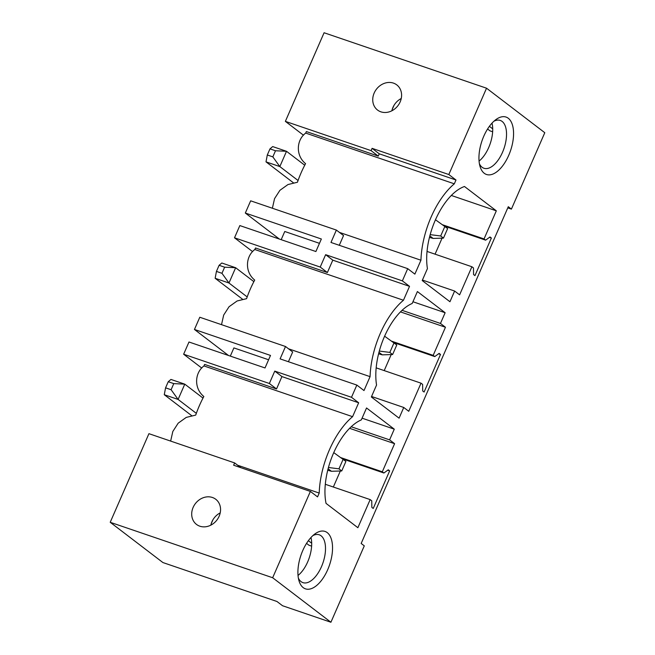 <?xml version="1.0" encoding="UTF-8"?>
<svg xmlns="http://www.w3.org/2000/svg" width="655" height="655" viewBox="0 0 655 655"><rect width="100%" height="100%" fill="white"/><g stroke="black" fill="none" stroke-linecap="round" stroke-linejoin="round"><path stroke-width="0.98" d="M507.789 207.872L511.408 209.109L544.788 132.711L486.542 88.204L448.822 174.533L455.986 180.002L454.316 183.826A64.018 31.874 108.8 0 0 420.944 260.223L414.869 274.126L407.705 268.648L402.366 280.872L409.531 286.35L403.455 300.252A64.018 31.874 108.8 0 0 370.075 376.65L364 390.552L356.836 385.075L351.498 397.298L358.662 402.776L352.587 416.678A64.018 31.874 108.8 0 0 319.214 493.076L317.544 496.891L310.38 491.422L272.66 577.743L110.212 522.289L162.915 562.555L276.975 601.495L282.526 605.728L330.914 622.25L272.66 577.743M330.914 622.25L364.286 545.852L361.167 543.47L508.288 206.718L511.408 209.109M484.242 173.272A30.326 15.098 108.8 0 0 508.738 155.3A30.326 15.098 108.8 0 0 508.272 118.26A30.326 15.098 108.8 0 0 496.072 119.472A30.326 15.098 108.8 0 0 480.033 166.46A30.326 15.098 108.8 0 0 484.242 173.272M399.083 418.168L403.75 407.467L408.745 411.283L421.026 383.175L422.622 384.387L422.704 390.978L424.096 392.034L440.512 354.445L439.128 353.389L434.773 356.582L433.176 355.362L445.457 327.254L440.463 323.439L445.138 312.738L417.399 291.549L412.191 303.478A53.907 26.847 108.8 0 0 376.551 385.042L371.344 396.971L399.083 418.168M382.307 471.788L394.597 443.681L389.602 439.865L394.277 429.164L366.538 407.975L361.323 419.904A53.907 26.847 108.8 0 0 326.043 503.384L357.876 527.709L370.165 499.601L371.753 500.813L371.844 507.404L373.227 508.46L389.651 470.871L388.259 469.815L383.904 473.008L382.307 471.788L340.756 457.608M459.613 294.856L471.895 266.749L473.491 267.96L473.573 274.551L474.957 275.608L491.381 238.019L489.989 236.963L485.633 240.156L484.045 238.936L496.326 210.828L464.485 186.495A53.907 26.847 108.8 0 0 427.42 268.615L422.205 280.545L449.944 301.742L454.619 291.041L459.613 294.856M303.216 587.633A30.326 15.098 108.8 0 0 327.713 569.67A30.326 15.098 108.8 0 0 327.246 532.63A30.326 15.098 108.8 0 0 315.039 533.841A30.326 15.098 108.8 0 0 298.999 580.829A30.326 15.098 108.8 0 0 303.216 587.633M306.54 543.38L308.955 545.23L311.616 546.131M492.65 131.77L489.989 130.861L487.574 129.019M345.234 459.81L344.874 460.621M340.338 471.002L333.338 487.025M396.095 343.384L395.743 344.194M391.207 354.576L384.207 370.599M446.964 226.957L446.604 227.768M442.068 238.15L435.067 254.173M486.542 88.204L324.086 32.75L285.367 121.371L303.478 135.2M407.705 268.648L330.971 242.456L336.375 230.077L250.66 200.823L245.322 213.039L279.382 239.067M245.322 213.039L321.359 239.001L315.89 251.528L239.845 225.574L234.506 237.798L252.609 251.626M356.836 385.075L280.103 358.883L285.514 346.503L199.791 317.249L194.453 329.465L228.513 355.493M194.453 329.465L270.499 355.428L265.021 367.954L188.984 342L183.637 354.224L201.748 368.053M110.212 522.289L148.931 433.675L234.646 462.929L233.647 465.222L310.38 491.422M448.822 174.533L372.089 148.341L371.09 150.634L285.367 121.371M393.442 83.111A15.835 13.542 -52.6 0 0 375.168 91.086A15.835 13.542 -52.6 0 0 377.55 110.056A15.835 13.542 -52.6 0 0 380.891 111.833A15.835 13.542 -52.6 0 0 399.157 103.867A15.835 13.542 -52.6 0 0 396.774 84.888A15.835 13.542 -52.6 0 0 393.442 83.111M402.366 280.872L325.633 254.68L320.221 267.06L234.506 237.798M351.498 397.298L274.764 371.107L269.361 383.486L183.637 354.224M199.857 526.202A15.835 13.542 -52.6 0 0 218.123 518.236A15.835 13.542 -52.6 0 0 215.741 499.257A15.835 13.542 -52.6 0 0 212.408 497.481A15.835 13.542 -52.6 0 0 194.134 505.447A15.835 13.542 -52.6 0 0 196.516 524.426A15.835 13.542 -52.6 0 0 199.857 526.202M268.599 359.759L233.892 347.911L230.314 356.107M319.468 243.332L284.761 231.485L281.183 239.681M370.165 499.601L325.306 484.282M389.651 470.871L387.719 470.216M383.904 473.008L342.581 458.901M394.597 443.681L349.606 428.321M389.602 439.865L351.211 426.757M394.277 429.164L362.076 418.177M234.646 462.929L240.876 467.695M237.659 465.23L319.214 493.076M170.644 441.085L172.814 431.489L178.193 423.163L186.233 417.407L195.714 415.098A64.018 31.874 108.8 0 1 203.836 396.504C193.692 388.251 194.707 372.728 203.959 365.94L352.587 416.678M358.662 402.776L281.928 376.584L276.525 388.955L204.63 364.417L203.959 365.94M274.764 371.107L281.928 376.584M269.361 383.486L276.525 388.955M421.026 383.175L376.175 367.856M440.512 354.445L438.58 353.79M434.773 356.582L393.45 342.475M433.176 355.362L391.625 341.181M403.75 407.467L371.557 396.48M445.457 327.254L400.475 311.895M440.463 323.439L402.08 310.331M445.138 312.738L412.945 301.75M285.514 346.503L292.679 351.981L288.421 361.724M288.527 348.804L370.075 376.65M221.513 324.659L223.682 315.063L229.053 306.736L237.102 300.981L246.575 298.672A64.018 31.874 108.8 0 1 254.705 280.078C244.552 271.825 245.568 256.302 254.828 249.514L403.455 300.252M409.531 286.35L332.797 260.158L327.385 272.529L255.499 247.991L254.828 249.514M325.633 254.68L332.797 260.158M320.221 267.06L327.385 272.529M471.895 266.749L427.035 251.43M491.381 238.019L489.449 237.364M485.633 240.156L444.311 226.049M484.045 238.936L442.485 224.755M496.326 210.828L451.336 195.468M454.619 291.041L422.426 280.053M339.388 232.378L420.944 260.223M272.382 208.233L274.551 198.637L279.922 190.31L287.963 184.554L297.444 182.246A64.018 31.874 108.8 0 1 305.566 163.652C295.421 155.399 296.437 139.875 305.697 133.088L454.316 183.826M371.09 150.634L378.254 156.103L306.36 131.565L305.697 133.088M336.375 230.077L343.539 235.554L339.29 245.298M372.089 148.341L379.253 153.81L455.986 180.002M379.253 153.81L378.254 156.103M391.87 110.793A15.835 13.542 127.4 0 1 401.245 98.512M392.198 109.475L393.982 105.406M479.059 161.073A25.267 12.584 108.8 0 0 492.011 123.132M492.716 128.855L489.408 126.325M479.403 163.758A25.267 12.584 108.8 0 0 482.096 167.271A25.267 12.584 108.8 0 0 483.947 168.261A25.267 12.584 108.8 0 0 503.302 150.38A25.267 12.584 108.8 0 0 502.123 121.429A25.267 12.584 108.8 0 0 500.273 120.438A25.267 12.584 108.8 0 0 493.927 121.224M220.219 512.881A15.835 13.542 -52.6 0 0 210.836 525.154M211.172 523.844L212.949 519.775M311.69 543.224L308.374 540.686M298.033 575.442A25.267 12.584 108.8 0 0 310.978 537.501M312.894 535.593A25.267 12.584 -71.2 0 1 319.247 534.799A25.267 12.584 -71.2 0 1 321.089 535.798A25.267 12.584 -71.2 0 1 322.276 564.741A25.267 12.584 -71.2 0 1 302.913 582.631A25.267 12.584 -71.2 0 1 301.071 581.632A25.267 12.584 -71.2 0 1 298.369 578.119M435.485 219.777L447.635 228.562L443.468 238.109L440.692 235.988L430.179 234.637M429.459 237.397L433.143 238.428L443.468 238.109M444.868 226.442L440.692 235.988M433.143 238.428L429.844 235.906M293.383 182.778L266.004 161.859L279.832 166.583L272.832 156.873L267.305 154.981L269.975 148.873L272.685 146.581L286.505 151.297L279.832 166.583L298.058 180.502M272.832 156.873L275.501 150.756L286.505 151.297L304.731 165.224M269.975 148.873L275.501 150.756M266.004 161.859L267.305 154.981M384.616 336.203L396.774 344.988L392.599 354.535L389.831 352.415L379.319 351.064M378.598 353.823L382.283 354.854L392.599 354.535M393.999 342.868L389.831 352.415M382.283 354.854L378.975 352.333M242.514 299.204L215.143 278.285L228.963 283.009L221.963 273.299L216.437 271.407L219.106 265.3L221.816 263.007L235.644 267.723L228.963 283.009L247.189 296.928M221.963 273.299L224.64 267.183L235.644 267.723L253.862 281.65M219.106 265.3L224.64 267.183M215.143 278.285L216.437 271.407M333.755 452.63L345.906 461.415L341.738 470.961L338.962 468.841L328.45 467.49M327.729 470.249L331.414 471.281L341.738 470.961M343.138 459.294L338.962 468.841M331.414 471.281L328.114 468.759M191.653 415.63L164.274 394.711L178.103 399.435L171.102 389.725L165.568 387.834L168.245 381.726L170.947 379.433L184.775 384.149L178.103 399.435L196.328 413.354M171.102 389.725L173.772 383.609L184.775 384.149L203.001 398.076M168.245 381.726L173.772 383.609M164.274 394.711L165.568 387.834"/></g></svg>
